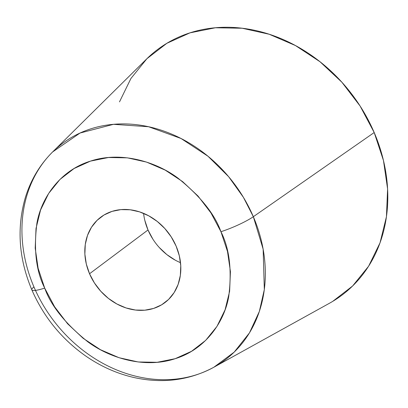 <?xml version="1.0" encoding="UTF-8"?>
<svg xmlns="http://www.w3.org/2000/svg" width="408" height="408" viewBox="0 0 408 408"><rect width="100%" height="100%" fill="white"/><g stroke="black" fill="none" stroke-linecap="round" stroke-linejoin="round"><path stroke-width="0.61" d="M332.678 301.395L352.614 285.988L368.603 266.215L380.021 242.831L386.437 216.74L387.6 188.945L383.464 160.512L374.192 132.534A153.556 128.54 -126.8 0 0 146.528 59.084L52.622 151.949A135.38 113.327 53.2 0 1 253.337 216.704L374.192 132.534L360.137 106.08L341.843 82.181L320.005 61.741L295.469 45.558L269.178 34.241L242.143 28.234L215.399 27.77L189.975 32.854L166.846 43.304L146.906 58.711L130.922 78.484L119.498 101.867M31.86 289.915A26.704 4.065 -23.2 0 0 44.696 288.109A26.704 4.065 156.8 0 1 31.86 289.915A26.704 4.065 156.8 0 1 33.935 286.911A135.38 113.327 53.2 0 1 52.622 151.949C39.806 164.745 30.682 180.05 25.255 197.865C16.601 228.143 18.799 258.815 31.844 289.874C43.61 316.822 61.424 338.762 85.282 355.7C100.439 366.262 116.673 373.539 133.982 377.522C162.619 383.826 189.236 380.404 213.828 367.256L234.197 352.114L249.451 332.887L259.345 311.457L264.323 289.568L263.14 249.155L253.337 216.704L243.403 197.329L228.638 176.69L207.993 156.249L181.019 138.485L148.599 126.74L113.506 124.323L80.055 133.028L52.622 151.949M143.591 213.359A53.412 44.712 -126.8 0 0 148.007 229.979L89.536 273.758A53.412 44.712 53.2 0 1 100.807 217.153A53.412 44.712 53.2 0 1 176.098 246.06L171.207 236.859L164.842 228.546L157.248 221.437L148.716 215.806L139.572 211.869L130.167 209.783L120.865 209.62L112.022 211.39L103.979 215.021L97.043 220.381L91.479 227.261L87.511 235.391L85.277 244.469L84.874 254.138L86.312 264.027L89.536 273.758L94.427 282.958L100.791 291.271L108.385 298.381L116.918 304.011L126.062 307.948L135.466 310.034L144.769 310.197L153.612 308.428L161.655 304.796L168.591 299.436L174.155 292.556L178.128 284.422L180.356 275.349L180.759 265.679L179.321 255.791L176.098 246.06A53.412 44.712 53.2 0 1 164.827 302.665A53.412 44.712 53.2 0 1 89.536 273.758L148.007 229.979A53.412 44.712 -126.8 0 0 180.52 262.681M44.696 288.109C36.159 271.315 33.563 249.676 36.914 223.191C41.341 197.651 60.394 170.299 90.474 161.119C120.222 151.154 155.295 161.186 177.908 178.072C200.415 196.284 214.756 214.159 220.937 231.708A26.704 4.065 -23.2 0 0 253.337 216.704A26.704 4.065 156.8 0 1 220.937 231.708C229.475 248.503 232.07 270.142 228.72 296.621C224.293 322.167 205.239 349.518 175.16 358.698C145.411 368.664 110.338 358.632 87.725 341.741C65.219 323.534 50.878 305.658 44.696 288.109L38.128 268.296L35.2 248.156L36.021 228.47L40.565 209.993L48.654 193.433L59.976 179.428L74.098 168.514L90.474 161.119L108.482 157.514L127.418 157.845L146.569 162.098L165.189 170.111L182.565 181.575L198.028 196.049L210.987 212.976L220.937 231.708L227.506 251.522L230.433 271.662L229.612 291.348L225.068 309.825L216.98 326.385L205.657 340.389L191.536 351.298L175.16 358.698L157.151 362.304L138.215 361.973L119.065 357.719L100.444 349.707L83.069 338.242L67.606 323.768L54.647 306.841L44.696 288.109M175.389 260.233L166.857 254.602L159.263 247.493M152.898 239.18L148.007 229.979L144.784 220.249M213.828 367.256L329.378 303.297A153.556 128.54 -126.8 0 0 374.192 132.534L253.337 216.704A135.38 113.327 53.2 0 1 213.828 367.256A135.38 113.327 53.2 0 1 33.935 286.911"/></g></svg>
